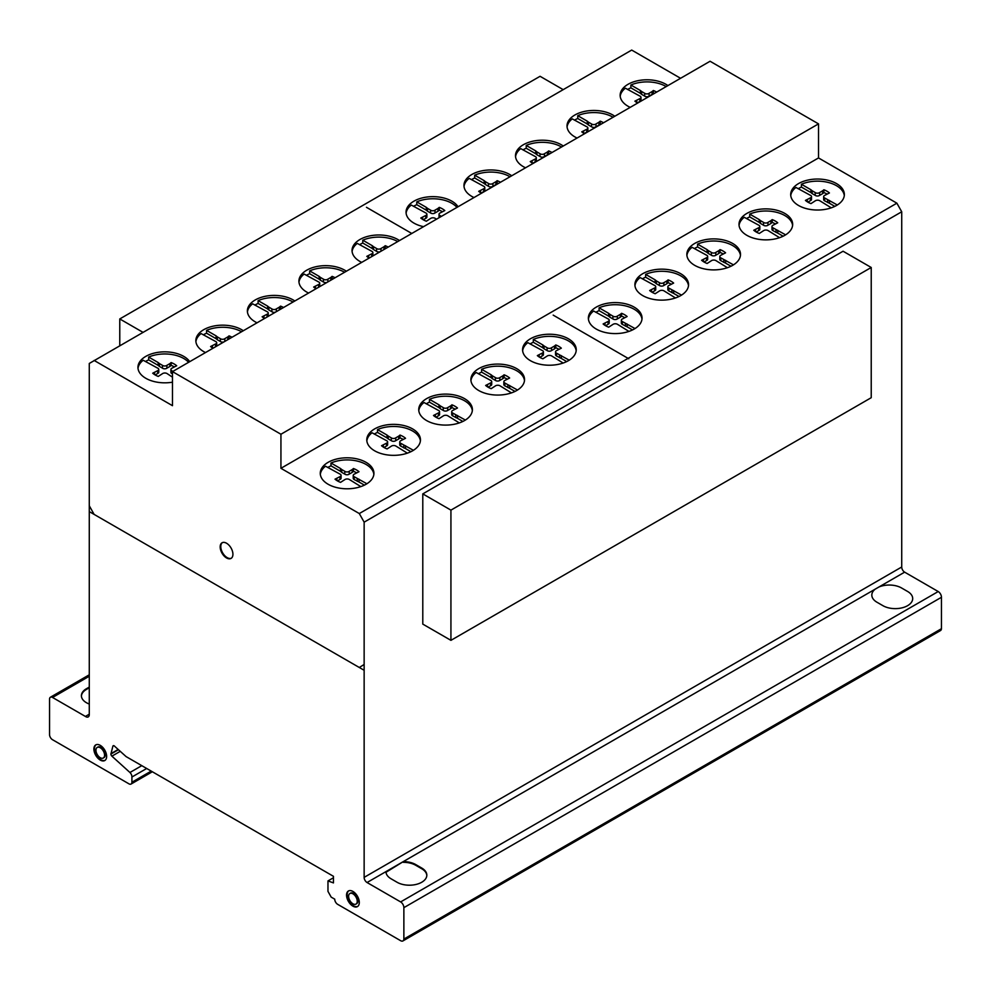 <?xml version="1.0" encoding="UTF-8"?>
<svg xmlns="http://www.w3.org/2000/svg" width="991" height="991" viewBox="0 0 991 991"><rect width="100%" height="100%" fill="white"/><g stroke="black" fill="none" stroke-linecap="round" stroke-linejoin="round"><path stroke-width="1.49" d="M142.89 332.282L119.775 318.941L119.775 345.624M119.775 318.941L540.07 76.295L563.173 89.636M450.93 510.13L450.93 640.347L871.225 397.701L871.225 267.483L843.068 251.231L422.785 493.89L450.93 510.13L871.225 267.483M450.93 640.347L422.785 624.107L422.785 493.89M844.295 195.586A26.831 15.497 0 0 0 819.52 181.204A26.831 15.497 0 0 0 801.409 184.252L810.911 189.739L810.911 192.564L801.409 187.076A26.831 15.497 0 0 0 798.176 188.736M819.52 179.086A26.831 15.497 180 0 1 844.357 194.533A26.831 15.497 180 0 1 815.519 209.981A26.831 15.497 180 0 1 790.694 194.533A26.831 15.497 180 0 1 795.934 185.329A26.831 15.497 180 0 1 819.52 179.086M740.45 255.455A26.831 15.497 0 0 0 715.675 241.061A26.831 15.497 0 0 0 697.565 244.12L707.066 249.608L707.066 252.432L697.565 246.945A26.831 15.497 0 0 0 694.332 248.605M715.675 238.942A26.831 15.497 180 0 1 740.512 254.402A26.831 15.497 180 0 1 711.674 269.849A26.831 15.497 180 0 1 686.85 254.402A26.831 15.497 180 0 1 692.09 245.198A26.831 15.497 180 0 1 715.675 238.942M641.982 319.152A26.831 15.497 0 0 0 617.207 304.757A26.831 15.497 0 0 0 599.097 307.817L608.598 313.305L608.598 316.129L599.097 310.641A26.831 15.497 0 0 0 595.851 312.301M617.207 302.639A26.831 15.497 180 0 1 642.044 318.099A26.831 15.497 180 0 1 613.206 333.546A26.831 15.497 180 0 1 588.369 318.099A26.831 15.497 180 0 1 593.621 308.895A26.831 15.497 180 0 1 617.207 302.639M524.487 380.631A26.831 15.497 0 0 0 499.724 366.236A26.831 15.497 0 0 0 481.614 369.296L491.115 374.784L491.115 377.608L481.614 372.12A26.831 15.497 0 0 0 478.368 373.78M499.724 364.131A26.831 15.497 180 0 1 524.549 379.578A26.831 15.497 180 0 1 495.723 395.025A26.831 15.497 180 0 1 470.886 379.578A26.831 15.497 180 0 1 476.138 370.374A26.831 15.497 180 0 1 499.724 364.131M420.395 440.908A26.831 15.497 0 0 0 395.62 426.514A26.831 15.497 0 0 0 377.509 429.574L387.01 435.061L387.01 437.886L377.509 432.398A26.831 15.497 0 0 0 374.264 434.058M395.62 424.408A26.831 15.497 180 0 1 420.457 439.855A26.831 15.497 180 0 1 391.618 455.303A26.831 15.497 180 0 1 366.781 439.855A26.831 15.497 180 0 1 372.034 430.651A26.831 15.497 180 0 1 395.62 424.408M666.2 86.576A26.831 15.497 0 0 0 648.981 81.943A26.831 15.497 0 0 0 630.871 85.003L640.372 90.491L640.372 93.315L630.871 87.827A26.831 15.497 0 0 0 627.625 89.487M630.202 107.362A26.831 15.497 180 0 1 620.143 95.272A26.831 15.497 180 0 1 625.395 86.081A26.831 15.497 180 0 1 648.981 79.825A26.831 15.497 180 0 1 667.922 85.585M561.538 147.002A26.831 15.497 0 0 0 544.332 142.37A26.831 15.497 0 0 0 526.221 145.429L535.71 150.905L535.71 153.729L526.221 148.241A26.831 15.497 0 0 0 522.975 149.901M525.54 167.789A26.831 15.497 180 0 1 515.493 155.698A26.831 15.497 180 0 1 520.733 146.495A26.831 15.497 180 0 1 544.332 140.251A26.831 15.497 180 0 1 563.26 146.011M456.95 207.392A26.831 15.497 0 0 0 434.888 198.807A26.831 15.497 0 0 0 416.777 201.867L426.279 207.342L426.279 210.166L416.777 204.679A26.831 15.497 0 0 0 413.532 206.339M423.566 226.666A26.831 15.497 180 0 1 406.05 212.136A26.831 15.497 180 0 1 411.302 202.932A26.831 15.497 180 0 1 434.888 196.689A26.831 15.497 180 0 1 458.053 206.76M344.608 272.252A26.831 15.497 0 0 0 327.748 267.818A26.831 15.497 0 0 0 309.638 270.877L319.139 276.365L319.139 279.177L309.638 273.702A26.831 15.497 0 0 0 306.392 275.362M308.573 293.051A26.831 15.497 180 0 1 298.91 281.147A26.831 15.497 180 0 1 304.15 271.943A26.831 15.497 180 0 1 327.748 265.699A26.831 15.497 180 0 1 346.367 271.237M241.544 331.75A26.831 15.497 0 0 0 224.684 327.315A26.831 15.497 0 0 0 206.574 330.375L216.075 335.862L216.075 338.687L206.574 333.199A26.831 15.497 0 0 0 203.328 334.859M205.509 352.561A26.831 15.497 180 0 1 195.846 340.656A26.831 15.497 180 0 1 201.099 331.452A26.831 15.497 180 0 1 224.684 325.209A26.831 15.497 180 0 1 243.303 330.734M188.6 362.322A26.831 15.497 0 0 0 166.785 354.01A26.831 15.497 0 0 0 148.675 357.057L158.164 362.545L158.164 365.369L148.675 359.882A26.831 15.497 0 0 0 145.429 361.542M172.484 382.179A26.831 15.497 180 0 1 162.772 382.786A26.831 15.497 180 0 1 137.947 367.339A26.831 15.497 180 0 1 143.187 358.135A26.831 15.497 180 0 1 166.785 351.892A26.831 15.497 180 0 1 189.739 361.665M293.076 301.995A26.831 15.497 0 0 0 276.216 297.573A26.831 15.497 0 0 0 258.106 300.62L267.607 306.108L267.607 308.932L258.106 303.444A26.831 15.497 0 0 0 254.86 305.104M257.041 322.806A26.831 15.497 180 0 1 247.378 310.901A26.831 15.497 180 0 1 252.631 301.698A26.831 15.497 180 0 1 276.216 295.454A26.831 15.497 180 0 1 294.835 300.991M397.738 241.581A26.831 15.497 0 0 0 380.878 237.146A26.831 15.497 0 0 0 362.768 240.206L372.257 245.681L372.257 248.506L362.768 243.03A26.831 15.497 0 0 0 359.522 244.678M361.703 262.38A26.831 15.497 180 0 1 352.04 250.475A26.831 15.497 180 0 1 357.28 241.271A26.831 15.497 180 0 1 380.878 235.028A26.831 15.497 180 0 1 399.497 240.565M510.006 176.757A26.831 15.497 0 0 0 492.8 172.124A26.831 15.497 0 0 0 474.689 175.172L484.178 180.659L484.178 183.484L474.689 177.996A26.831 15.497 0 0 0 471.443 179.656M474.008 197.543A26.831 15.497 180 0 1 463.961 185.453A26.831 15.497 180 0 1 469.201 176.249A26.831 15.497 180 0 1 492.8 170.006A26.831 15.497 180 0 1 511.728 175.766M613.07 117.26A26.831 15.497 0 0 0 595.851 112.615A26.831 15.497 0 0 0 577.741 115.674L587.242 121.162L587.242 123.986L577.741 118.499A26.831 15.497 0 0 0 574.495 120.159M577.072 138.034A26.831 15.497 180 0 1 567.013 125.956A26.831 15.497 180 0 1 572.265 116.752A26.831 15.497 180 0 1 595.851 110.497A26.831 15.497 180 0 1 614.792 116.257M373.867 474.355A26.831 15.497 0 0 0 349.105 459.96A26.831 15.497 0 0 0 330.994 463.02L340.483 468.508L340.483 471.32L330.994 465.844A26.831 15.497 0 0 0 327.748 467.504M349.105 457.842A26.831 15.497 180 0 1 373.929 473.289A26.831 15.497 180 0 1 345.091 488.749A26.831 15.497 180 0 1 320.266 473.289A26.831 15.497 180 0 1 325.506 464.085A26.831 15.497 180 0 1 349.105 457.842M472.335 410.658A26.831 15.497 0 0 0 447.573 396.264A26.831 15.497 0 0 0 429.462 399.323L438.963 404.811L438.963 407.623L429.462 402.148A26.831 15.497 0 0 0 426.217 403.808M447.573 394.145A26.831 15.497 180 0 1 472.397 409.593A26.831 15.497 180 0 1 443.572 425.052A26.831 15.497 180 0 1 418.735 409.593A26.831 15.497 180 0 1 423.987 400.401A26.831 15.497 180 0 1 447.573 394.145M576.18 350.789A26.831 15.497 0 0 0 551.417 336.395A26.831 15.497 0 0 0 533.307 339.455L542.808 344.942L542.808 347.767L533.307 342.279A26.831 15.497 0 0 0 530.061 343.939M551.417 334.277A26.831 15.497 180 0 1 576.242 349.736A26.831 15.497 180 0 1 547.416 365.184A26.831 15.497 180 0 1 522.579 349.736A26.831 15.497 180 0 1 527.819 340.532A26.831 15.497 180 0 1 551.417 334.277M688.497 285.705A26.831 15.497 0 0 0 663.735 271.323A26.831 15.497 0 0 0 645.624 274.383L655.125 279.858L655.125 282.683L645.624 277.195A26.831 15.497 0 0 0 642.379 278.855M663.735 269.205A26.831 15.497 180 0 1 688.559 284.652A26.831 15.497 180 0 1 659.721 300.1A26.831 15.497 180 0 1 634.897 284.652A26.831 15.497 180 0 1 640.136 275.448A26.831 15.497 180 0 1 663.735 269.205M792.602 225.44A26.831 15.497 0 0 0 767.827 211.046A26.831 15.497 0 0 0 749.716 214.106L759.217 219.581L759.217 222.405L749.716 216.918A26.831 15.497 0 0 0 746.483 218.577M767.827 208.928A26.831 15.497 180 0 1 792.664 224.375A26.831 15.497 180 0 1 763.826 239.822A26.831 15.497 180 0 1 739.001 224.375A26.831 15.497 180 0 1 744.241 215.171A26.831 15.497 180 0 1 767.827 208.928M348.733 890.835A9.018 5.203 -120 0 0 347.271 896.174A9.018 5.203 -120 0 0 354.704 906.356A9.018 5.203 -120 0 0 357.726 906.418M354.084 906.703A9.018 5.203 60 0 1 346.652 896.521A9.018 5.203 60 0 1 348.423 890.996A9.018 5.203 60 0 1 351.768 890.897A9.018 5.203 60 0 1 358.569 898.626A9.018 5.203 60 0 1 357.429 906.604A9.018 5.203 60 0 1 354.084 906.703M357.169 900.348A6.107 3.53 -120 0 0 352.139 893.436A6.107 3.53 -120 0 0 349.873 893.51A6.107 3.53 -120 0 0 349.105 898.911A6.107 3.53 -120 0 0 353.713 904.164A6.107 3.53 -120 0 0 355.98 904.089A6.107 3.53 -120 0 0 357.169 900.348M350.195 893.362A6.107 3.53 60 0 1 350.48 893.151A6.107 3.53 60 0 1 352.746 893.089A6.107 3.53 60 0 1 357.788 899.989A6.107 3.53 60 0 1 356.587 903.742A6.107 3.53 60 0 1 356.277 903.891M96.065 744.761A9.018 5.203 -120 0 0 95.062 752.07A9.018 5.203 -120 0 0 100.871 759.738A9.018 5.203 -120 0 0 105.058 760.345M100.264 745.368A9.018 5.203 60 0 1 106.632 756.406A9.018 5.203 60 0 1 104.773 760.531A9.018 5.203 60 0 1 100.264 760.085A9.018 5.203 60 0 1 94.368 752.144A9.018 5.203 60 0 1 95.755 744.922A9.018 5.203 60 0 1 100.264 745.368M95.941 750.237A6.107 3.53 -120 0 0 100.264 757.719A6.107 3.53 -120 0 0 103.312 758.016A6.107 3.53 -120 0 0 104.253 753.123A6.107 3.53 -120 0 0 100.264 747.734A6.107 3.53 -120 0 0 97.205 747.437A6.107 3.53 -120 0 0 95.941 750.237A6.107 3.53 60 0 1 102.42 749.654A6.107 3.53 60 0 1 102.42 758.288A6.107 3.53 60 0 1 95.941 750.237M97.527 747.288A6.107 3.53 60 0 1 97.812 747.078A6.107 3.53 60 0 1 100.871 747.387A6.107 3.53 60 0 1 104.86 752.764A6.107 3.53 60 0 1 103.931 757.669A6.107 3.53 60 0 1 103.609 757.818M222.356 542.634A9.018 5.203 -120 0 0 220.993 544.815A9.018 5.203 -120 0 0 225.539 556.434A9.018 5.203 -120 0 0 231.349 558.218M220.386 545.174A9.018 5.203 60 0 1 222.046 542.795A9.018 5.203 60 0 1 228.165 544.418A9.018 5.203 60 0 1 232.712 556.025A9.018 5.203 60 0 1 231.052 558.404A9.018 5.203 60 0 1 223.371 555.158A9.018 5.203 60 0 1 220.386 545.174M94.12 360.439L172.484 405.691L172.484 371.625L280.936 434.244L280.936 468.309L359.299 513.549L364.143 522.158L364.143 877.369A4.175 2.416 -120 0 0 367.054 882.523L400.637 901.921A4.67 2.7 60 0 1 403.87 907.657L403.87 939.084A4.559 2.639 60 0 1 402.928 940.93A4.559 2.639 60 0 1 400.637 940.694L337.646 904.325A4.15 2.403 60 0 1 334.747 899.171L331.192 897.128L327.971 891.38L327.971 880.912L333.459 882.907L333.459 876.317L126.105 756.604L114.845 746.458A1.883 1.09 -120 0 0 113.209 745.74A1.883 1.09 -120 0 0 112.863 746.223L110.918 754.052A1.982 1.14 -120 0 0 111.896 756.158L129.945 772.497A4.113 2.378 60 0 1 131.914 777.018L131.914 782.246A4.15 2.403 60 0 1 131.047 784.054A4.15 2.403 60 0 1 128.941 783.831L52.449 739.67A4.162 2.403 60 0 1 49.55 734.517L49.55 699.064A4.162 2.403 60 0 1 50.417 697.23A4.162 2.403 60 0 1 52.535 697.466L85.412 716.443A5.017 2.899 -120 0 0 88.249 716.902A5.017 2.899 -120 0 0 89.277 714.784L89.277 363.462L631.701 50.07L680.569 78.289M367.054 882.523L385.97 871.609A17.429 10.059 0 0 0 391.011 878.757L397.131 882.3A17.429 10.059 0 0 0 421.72 882.263A17.429 10.059 0 0 0 421.782 868.066L415.65 864.524A17.429 10.059 0 0 0 403.275 861.613A17.429 10.059 180 0 1 415.65 864.524L421.782 868.066A17.429 10.059 180 0 1 426.824 875.14A17.429 10.059 180 0 1 416.109 884.43A17.429 10.059 180 0 1 397.131 882.3L391.011 878.757A17.429 10.059 180 0 1 385.97 871.671A17.429 10.059 180 0 1 385.97 871.609L403.275 861.613L385.995 872.291M426.811 875.499A17.429 10.059 0 0 0 421.782 868.773L415.65 865.23A17.429 10.059 0 0 0 403.275 862.319M400.637 901.921L938.217 591.54L904.634 572.154A4.175 2.416 60 0 1 901.723 567.001L901.723 211.777L896.88 203.18L818.516 157.941L818.516 123.875L710.064 61.256L172.484 371.625M403.275 861.613L904.634 572.154M89.277 687.779L86.626 689.315A17.12 9.885 0 0 0 81.411 696.066M86.626 688.609A17.12 9.885 0 0 0 89.277 704.031A17.12 9.885 180 0 1 81.398 695.719A17.12 9.885 180 0 1 86.626 688.609L89.277 687.073L86.626 689.315M52.535 697.466L89.277 676.246M85.412 716.443L89.277 714.201M749.716 214.106L749.716 216.918M759.217 219.581L760.444 220.609L760.444 223.433L759.217 222.405M760.444 220.609L763.516 222.38L763.516 225.205L760.444 223.433M763.516 222.38A2.762 1.598 0 0 0 767.951 222.393L767.951 225.205A2.762 1.598 180 0 1 763.516 225.205M767.951 222.393L770.948 220.659L770.948 223.471L767.951 225.205M770.948 220.659L772.2 219.606L772.2 222.43L770.948 223.471M775.309 223.892A19.461 11.235 0 0 0 772.2 222.43M772.2 219.606A19.461 11.235 180 0 1 777.737 222.802L772.93 225.267A2.998 1.734 0 0 0 771.964 226.543A2.998 1.734 0 0 0 772.93 227.819L785.628 234.83M779.57 237.679L768.087 230.581A2.985 1.722 0 0 0 763.702 230.593L759.292 233.455A19.461 11.235 180 0 1 753.755 230.259L758.722 227.719A2.75 1.586 0 0 0 759.824 226.444A2.75 1.586 0 0 0 758.697 225.168L744.241 217.289A26.831 15.497 0 0 0 739.063 225.44M758.722 227.719L758.722 230.544L756.195 231.993M759.824 226.444L759.824 229.268A2.75 1.586 180 0 1 758.722 230.544M755.576 229.528L755.576 231.609M777.774 230.296L777.774 233.12L772.93 230.643A2.998 1.734 180 0 1 771.964 229.367L771.964 226.543M783.138 236.217L777.774 233.12M776.015 229.59L776.015 232.414M772.93 227.819L772.93 230.643M645.624 274.383L645.624 277.195M655.125 279.858L656.339 280.887L656.339 283.711L655.125 282.683M656.339 280.887L659.411 282.658L659.411 285.482L656.339 283.711M659.411 282.658A2.762 1.598 0 0 0 663.846 282.67L663.846 285.482A2.762 1.598 180 0 1 659.411 285.482M663.846 282.67L666.856 280.936L666.856 283.748L663.846 285.482M666.856 280.936L668.095 279.883L668.095 282.695L666.856 283.748M671.204 284.169A19.461 11.235 0 0 0 668.095 282.695M668.095 279.883A19.461 11.235 180 0 1 673.645 283.079L668.838 285.544A2.998 1.734 0 0 0 667.86 286.82A2.998 1.734 0 0 0 668.838 288.096L681.523 295.107M675.466 297.957L663.982 290.858A2.985 1.722 0 0 0 659.61 290.871L655.187 293.732A19.461 11.235 180 0 1 649.65 290.524L654.617 287.997A2.75 1.586 0 0 0 655.72 286.721A2.75 1.586 0 0 0 654.593 285.445L640.136 277.567A26.831 15.497 0 0 0 634.958 285.705M654.617 287.997L654.617 290.821L652.103 292.271M655.72 286.721L655.72 289.545A2.75 1.586 180 0 1 654.617 290.821M651.471 289.806L651.471 291.887M673.669 290.574L673.669 293.398L668.838 290.92A2.998 1.734 180 0 1 667.86 289.645L667.86 286.82M679.033 296.495L673.669 293.398M671.91 289.868L671.91 292.692M668.838 288.096L668.838 290.92M533.307 339.455L533.307 342.279M542.808 344.942L544.022 345.958L544.022 348.782L542.808 347.767M544.022 345.958L547.094 347.73L547.094 350.554L544.022 348.782M547.094 347.73A2.762 1.598 0 0 0 551.529 347.742L551.529 350.566A2.762 1.598 180 0 1 547.094 350.554M551.529 347.742L554.539 346.008L554.539 348.832L551.529 350.566M554.539 346.008L555.778 344.955L555.778 347.779L554.539 348.832M558.899 349.253A19.461 11.235 0 0 0 555.778 347.779M555.778 344.955A19.461 11.235 180 0 1 561.327 348.163L556.521 350.628A2.998 1.734 0 0 0 555.542 351.904A2.998 1.734 0 0 0 556.521 353.18L569.218 360.191M563.148 363.04L551.665 355.942A2.985 1.722 0 0 0 547.292 355.955L542.882 358.804A19.461 11.235 180 0 1 537.333 355.608L542.3 353.069A2.75 1.586 0 0 0 543.402 351.805A2.75 1.586 0 0 0 542.275 350.517L527.819 342.651A26.831 15.497 0 0 0 522.641 350.789M542.3 353.069L542.3 355.893L539.785 357.342M543.402 351.805L543.402 354.617A2.75 1.586 180 0 1 542.3 355.893M539.154 354.889L539.154 356.971M561.364 355.658L561.364 358.469L556.521 355.992A2.998 1.734 180 0 1 555.542 354.716L555.542 351.904M566.716 361.566L561.364 358.469M559.593 354.951L559.593 357.776M556.521 353.18L556.521 355.992M429.462 399.323L429.462 402.148M438.963 404.811L440.177 405.827L440.177 408.651L438.963 407.623M440.177 405.827L443.25 407.598L443.25 410.423L440.177 408.651M443.25 407.598A2.762 1.598 0 0 0 447.684 407.611L447.684 410.435A2.762 1.598 180 0 1 443.25 410.423M447.684 407.611L450.694 405.876L450.694 408.701L447.684 410.435M450.694 405.876L451.933 404.824L451.933 407.648L450.694 408.701M455.055 409.122A19.461 11.235 0 0 0 451.933 407.648M451.933 404.824A19.461 11.235 180 0 1 457.483 408.019L452.676 410.485A2.998 1.734 0 0 0 451.698 411.76A2.998 1.734 0 0 0 452.676 413.036L465.374 420.06M459.304 422.909L447.821 415.799A2.985 1.722 0 0 0 443.448 415.824L439.038 418.673A19.461 11.235 180 0 1 433.488 415.477L438.456 412.937A2.75 1.586 0 0 0 439.558 411.661A2.75 1.586 0 0 0 438.431 410.385L423.987 402.507A26.831 15.497 0 0 0 418.797 410.658M438.456 412.937L438.456 415.762L435.941 417.211M439.558 411.661L439.558 414.486A2.75 1.586 180 0 1 438.456 415.762M435.309 414.758L435.309 416.839M457.52 415.514L457.52 418.338L452.676 415.861A2.998 1.734 180 0 1 451.698 414.585L451.698 411.76M462.871 421.435L457.52 418.338M455.749 414.82L455.749 417.632M452.676 413.036L452.676 415.861M330.994 463.02L330.994 465.844M340.483 468.508L341.709 469.523L341.709 472.348L340.483 471.32M341.709 469.523L344.781 471.295L344.781 474.119L341.709 472.348M344.781 471.295A2.762 1.598 0 0 0 349.216 471.307L349.216 474.132A2.762 1.598 180 0 1 344.781 474.119M349.216 471.307L352.214 469.573L352.214 472.397L349.216 474.132M352.214 469.573L353.465 468.52L353.465 471.344L352.214 472.397M356.574 472.818A19.461 11.235 0 0 0 353.465 471.344M353.465 468.52A19.461 11.235 180 0 1 359.002 471.716L354.196 474.181A2.998 1.734 0 0 0 353.23 475.457A2.998 1.734 0 0 0 354.196 476.733L366.893 483.744M360.835 486.606L349.352 479.495A2.985 1.722 0 0 0 344.967 479.52L340.557 482.369A19.461 11.235 180 0 1 335.02 479.173L339.987 476.634A2.75 1.586 0 0 0 341.09 475.358A2.75 1.586 0 0 0 339.963 474.082L325.506 466.204A26.831 15.497 0 0 0 320.328 474.355M339.987 476.634L339.987 479.458L337.46 480.908M341.09 475.358L341.09 478.182A2.75 1.586 180 0 1 339.987 479.458M336.841 478.455L336.841 480.536M359.039 479.21L359.039 482.035L354.196 479.557A2.998 1.734 180 0 1 353.23 478.281L353.23 475.457M364.403 485.132L359.039 482.035M357.28 478.517L357.28 481.329M354.196 476.733L354.196 479.557M577.741 115.674L577.741 118.499M587.242 121.162L588.468 122.178L588.468 125.002L587.242 123.986M588.468 122.178L591.54 123.949L591.54 126.774L588.468 125.002M591.54 123.949A2.762 1.598 0 0 0 595.975 123.962L595.975 126.786A2.762 1.598 180 0 1 591.54 126.774M595.975 123.962L598.973 122.227L598.973 125.052L595.975 126.786M598.973 122.227L600.224 121.175L600.224 123.999L598.973 125.052M600.905 124.271A19.461 11.235 0 0 0 600.224 123.999M600.224 121.175A19.461 11.235 180 0 1 603.531 122.76M584.517 133.735A19.461 11.235 180 0 1 581.767 131.828L586.734 129.288A2.75 1.586 0 0 0 587.849 128.025A2.75 1.586 0 0 0 586.722 126.737L572.265 118.87A26.831 15.497 0 0 0 567.075 127.009M586.734 129.288L586.734 132.113L584.219 133.562M587.849 128.025L587.849 130.837A2.75 1.586 180 0 1 586.734 132.113M583.6 131.109L583.6 133.19M474.689 175.172L474.689 177.996M484.178 180.659L485.404 181.687L485.404 184.499L484.178 183.484M485.404 181.687L488.476 183.459L488.476 186.283L485.404 184.499M488.476 183.459A2.762 1.598 0 0 0 492.911 183.459L492.911 186.283A2.762 1.598 180 0 1 488.476 186.283M492.911 183.459L495.909 181.725L495.909 184.549L492.911 186.283M495.909 181.725L497.16 180.684L497.16 183.496L495.909 184.549M497.854 183.781A19.461 11.235 0 0 0 497.16 183.496M497.16 180.684A19.461 11.235 180 0 1 500.467 182.27M481.453 193.245A19.461 11.235 180 0 1 478.715 191.325L483.682 188.798A2.75 1.586 0 0 0 484.785 187.522A2.75 1.586 0 0 0 483.658 186.234L469.201 178.368A26.831 15.497 0 0 0 464.023 186.506M483.682 188.798L483.682 191.61L481.155 193.072M484.785 187.522L484.785 190.346A2.75 1.586 180 0 1 483.682 191.61M480.536 190.606L480.536 192.688M362.768 240.206L362.768 243.03M372.257 245.681L373.483 246.709L373.483 249.534L372.257 248.506M373.483 246.709L376.555 248.481L376.555 251.305L373.483 249.534M376.555 248.481A2.762 1.598 0 0 0 380.99 248.493L380.99 251.243M380.11 251.751A2.762 1.598 180 0 1 376.555 251.305M380.99 248.493L383.988 246.759L383.988 249.509M383.988 246.759L385.239 245.706L385.239 248.53L384.235 249.373M385.239 245.706A19.461 11.235 180 0 1 388.199 247.081M369.185 258.056A19.461 11.235 180 0 1 366.794 256.359L371.761 253.82A2.75 1.586 0 0 0 372.864 252.544A2.75 1.586 0 0 0 371.736 251.268L357.28 243.39A26.831 15.497 0 0 0 352.102 251.541M371.761 253.82L371.761 256.57M372.864 252.544L372.864 255.368A2.75 1.586 180 0 1 372.529 256.136M368.615 255.628L368.615 257.71M258.106 300.62L258.106 303.444M267.607 306.108L268.821 307.136L268.821 309.948L267.607 308.932M268.821 307.136L271.906 308.907L271.906 311.731L268.821 309.948M271.906 308.907A2.762 1.598 0 0 0 276.328 308.907L276.328 311.669M275.461 312.177A2.762 1.598 180 0 1 271.906 311.731M276.328 308.907L279.338 307.173L279.338 309.935M279.338 307.173L280.577 306.132L280.577 308.944L279.586 309.787M280.577 306.132A19.461 11.235 180 0 1 283.537 307.507M264.523 318.483A19.461 11.235 180 0 1 262.132 316.773L267.099 314.246A2.75 1.586 0 0 0 268.214 312.97A2.75 1.586 0 0 0 267.075 311.682L252.631 303.816A26.831 15.497 0 0 0 247.44 311.954M267.099 314.246L267.099 316.996M268.214 312.97L268.214 315.795A2.75 1.586 180 0 1 267.867 316.55M263.953 316.055L263.953 318.136M148.675 357.057L148.675 359.882M158.164 362.545L159.39 363.573L159.39 366.385L158.164 365.369M159.39 363.573L162.462 365.345L162.462 368.169L159.39 366.385M162.462 365.345A2.762 1.598 0 0 0 166.897 365.345L166.897 368.169A2.762 1.598 180 0 1 162.462 368.169M166.897 365.345L169.895 363.61L169.895 366.435L166.897 368.169M169.895 363.61L171.146 362.57L171.146 365.382L169.895 366.435M174.255 366.856A19.461 11.235 0 0 0 171.146 365.382M171.146 362.57A19.461 11.235 180 0 1 176.683 365.766L171.877 368.231A2.998 1.734 0 0 0 170.91 369.507A2.998 1.734 0 0 0 171.877 370.783L172.917 371.377M172.484 377.162L167.033 373.545A2.985 1.722 0 0 0 162.648 373.557L158.238 376.419A19.461 11.235 180 0 1 152.701 373.211L157.668 370.684A2.75 1.586 0 0 0 158.771 369.408A2.75 1.586 0 0 0 157.643 368.119L143.187 360.253A26.831 15.497 0 0 0 138.009 368.392M157.668 370.684L157.668 373.496L155.141 374.957M158.771 369.408L158.771 372.232A2.75 1.586 180 0 1 157.668 373.496M154.522 372.492L154.522 374.573M171.877 370.783L171.877 373.607A2.998 1.734 180 0 1 170.91 372.331L170.91 369.507M206.574 330.375L206.574 333.199M216.075 335.862L217.289 336.878L217.289 339.702L216.075 338.687M217.289 336.878L220.361 338.662L220.361 341.474L217.289 339.702M220.361 338.662A2.762 1.598 0 0 0 224.796 338.662L224.796 341.424M223.929 341.932A2.762 1.598 180 0 1 220.361 341.474M224.796 338.662L227.806 336.928L227.806 339.69M227.806 336.928L229.045 335.875L229.045 338.699L228.054 339.541M229.045 335.875A19.461 11.235 180 0 1 232.005 337.262M212.991 348.237A19.461 11.235 180 0 1 210.6 346.528L215.567 343.988A2.75 1.586 0 0 0 216.682 342.725A2.75 1.586 0 0 0 215.542 341.437L201.099 333.571A26.831 15.497 0 0 0 195.908 341.709M215.567 343.988L215.567 346.751M216.682 342.725L216.682 345.537A2.75 1.586 180 0 1 216.335 346.305M212.421 345.809L212.421 347.891M309.638 270.877L309.638 273.702M319.139 276.365L320.353 277.381L320.353 280.205L319.139 279.177M320.353 277.381L323.425 279.152L323.425 281.977L320.353 280.205M323.425 279.152A2.762 1.598 0 0 0 327.86 279.165L327.86 281.915M326.98 282.423A2.762 1.598 180 0 1 323.425 281.977M327.86 279.165L330.87 277.43L330.87 280.18M330.87 277.43L332.109 276.378L332.109 279.202L331.105 280.044M332.109 276.378A19.461 11.235 180 0 1 335.069 277.753M316.055 288.74A19.461 11.235 180 0 1 313.664 287.031L318.631 284.491A2.75 1.586 0 0 0 319.734 283.215A2.75 1.586 0 0 0 318.606 281.94L304.15 274.061A26.831 15.497 0 0 0 298.972 282.212M318.631 284.491L318.631 287.254M319.734 283.215L319.734 286.04A2.75 1.586 180 0 1 319.399 286.808M315.485 286.312L315.485 288.381M416.777 201.867L416.777 204.679M426.279 207.342L427.505 208.37L427.505 211.194L426.279 210.166M427.505 208.37L430.577 210.142L430.577 212.966L427.505 211.194M430.577 210.142A2.762 1.598 0 0 0 434.999 210.154L434.999 212.966A2.762 1.598 180 0 1 430.577 212.966M434.999 210.154L438.01 208.42L438.01 211.232L434.999 212.966M438.01 208.42L439.261 207.367L439.261 210.191L438.01 211.232M442.37 211.653A19.461 11.235 0 0 0 439.261 210.191M439.261 207.367A19.461 11.235 180 0 1 444.798 210.563L439.992 213.028A2.998 1.734 0 0 0 439.025 214.304A2.998 1.734 0 0 0 439.992 215.58L441.379 216.385M436.498 219.197L435.148 218.342A2.985 1.722 0 0 0 430.763 218.354L426.353 221.216A19.461 11.235 180 0 1 420.803 218.02L425.771 215.481A2.75 1.586 0 0 0 426.886 214.205A2.75 1.586 0 0 0 425.746 212.929L411.302 205.05A26.831 15.497 0 0 0 406.112 213.201M425.771 215.481L425.771 218.305L423.256 219.754M426.886 214.205L426.886 217.029A2.75 1.586 180 0 1 425.771 218.305M422.624 217.289L422.624 219.37M439.992 215.58L439.992 217.178M439.162 217.661A2.998 1.734 180 0 1 439.025 217.128L439.025 214.304M526.221 145.429L526.221 148.241M535.71 150.905L536.936 151.933L536.936 154.757L535.71 153.729M536.936 151.933L540.008 153.704L540.008 156.528L536.936 154.757M540.008 153.704A2.762 1.598 0 0 0 544.443 153.716L544.443 156.528A2.762 1.598 180 0 1 540.008 156.528M544.443 153.716L547.441 151.982L547.441 154.794L544.443 156.528M547.441 151.982L548.692 150.929L548.692 153.754L547.441 154.794M549.386 154.026A19.461 11.235 0 0 0 548.692 153.754M548.692 150.929A19.461 11.235 180 0 1 551.999 152.515M532.997 163.49A19.461 11.235 180 0 1 530.247 161.583L535.214 159.043A2.75 1.586 0 0 0 536.317 157.767A2.75 1.586 0 0 0 535.19 156.491L520.733 148.613A26.831 15.497 0 0 0 515.555 156.764M535.214 159.043L535.214 161.867L532.687 163.317M536.317 157.767L536.317 160.592A2.75 1.586 180 0 1 535.214 161.867M532.068 160.852L532.068 162.933M630.871 85.003L630.871 87.827M640.372 90.491L641.598 91.506L641.598 94.331L640.372 93.315M641.598 91.506L644.67 93.278L644.67 96.102L641.598 94.331M644.67 93.278A2.762 1.598 0 0 0 649.093 93.29L649.093 96.115A2.762 1.598 180 0 1 644.67 96.102M649.093 93.29L652.103 91.556L652.103 94.38L649.093 96.115M652.103 91.556L653.354 90.503L653.354 93.327L652.103 94.38M654.035 93.6A19.461 11.235 0 0 0 653.354 93.327M653.354 90.503A19.461 11.235 180 0 1 656.661 92.089M637.647 103.064A19.461 11.235 180 0 1 634.897 101.156L639.864 98.617A2.75 1.586 0 0 0 640.979 97.341A2.75 1.586 0 0 0 639.852 96.065L625.395 88.187A26.831 15.497 0 0 0 620.205 96.338M639.864 98.617L639.864 101.441L637.349 102.891M640.979 97.341L640.979 100.165A2.75 1.586 180 0 1 639.864 101.441M636.717 100.438L636.717 102.519M377.509 429.574L377.509 432.398M387.01 435.061L388.237 436.077L388.237 438.902L387.01 437.886M388.237 436.077L391.309 437.861L391.309 440.673L388.237 438.902M391.309 437.861A2.762 1.598 0 0 0 395.731 437.861L395.731 440.685A2.762 1.598 180 0 1 391.309 440.673M395.731 437.861L398.741 436.127L398.741 438.951L395.731 440.685M398.741 436.127L399.992 435.074L399.992 437.898L398.741 438.951M403.102 439.372A19.461 11.235 0 0 0 399.992 437.898M399.992 435.074A19.461 11.235 180 0 1 405.53 438.282L400.723 440.747A2.998 1.734 0 0 0 399.757 442.023A2.998 1.734 0 0 0 400.723 443.299L413.42 450.31M407.363 453.16L395.88 446.061A2.985 1.722 0 0 0 391.495 446.074L387.085 448.935A19.461 11.235 180 0 1 381.535 445.727L386.502 443.188A2.75 1.586 0 0 0 387.617 441.924A2.75 1.586 0 0 0 386.49 440.636L372.034 432.77A26.831 15.497 0 0 0 366.843 440.908M386.502 443.188L386.502 446.012L383.988 447.474M387.617 441.924L387.617 444.748A2.75 1.586 180 0 1 386.502 446.012M383.356 445.009L383.356 447.09M405.567 445.777L405.567 448.601L400.723 446.111A2.998 1.734 180 0 1 399.757 444.848L399.757 442.023M410.931 451.698L405.567 448.601M403.795 445.07L403.795 447.895M400.723 443.299L400.723 446.111M481.614 369.296L481.614 372.12M491.115 374.784L492.329 375.812L492.329 378.624L491.115 377.608M492.329 375.812L495.401 377.583L495.401 380.408L492.329 378.624M495.401 377.583A2.762 1.598 0 0 0 499.836 377.583L499.836 380.408A2.762 1.598 180 0 1 495.401 380.408M499.836 377.583L502.846 375.849L502.846 378.673L499.836 380.408M502.846 375.849L504.085 374.809L504.085 377.621L502.846 378.673M507.206 379.095A19.461 11.235 0 0 0 504.085 377.621M504.085 374.809A19.461 11.235 180 0 1 509.634 378.005L504.828 380.47A2.998 1.734 0 0 0 503.849 381.746A2.998 1.734 0 0 0 504.828 383.022L517.525 390.033M511.455 392.882L499.972 385.784A2.985 1.722 0 0 0 495.599 385.796L491.189 388.658A19.461 11.235 180 0 1 485.64 385.449L490.607 382.922A2.75 1.586 0 0 0 491.709 381.646A2.75 1.586 0 0 0 490.582 380.358L476.138 372.492A26.831 15.497 0 0 0 470.948 380.631M490.607 382.922L490.607 385.734L488.092 387.196M491.709 381.646L491.709 384.471A2.75 1.586 180 0 1 490.607 385.734M487.461 384.731L487.461 386.812M509.671 385.499L509.671 388.323L504.828 385.846A2.998 1.734 180 0 1 503.849 384.57L503.849 381.746M515.023 391.42L509.671 388.323M507.9 384.793L507.9 387.617M504.828 383.022L504.828 385.846M599.097 307.817L599.097 310.641M608.598 313.305L609.812 314.32L609.812 317.145L608.598 316.129M609.812 314.32L612.896 316.104L612.896 318.916L609.812 317.145M612.896 316.104A2.762 1.598 0 0 0 617.319 316.104L617.319 318.929A2.762 1.598 180 0 1 612.896 318.916M617.319 316.104L620.329 314.37L620.329 317.194L617.319 318.929M620.329 314.37L621.58 313.317L621.58 316.141L620.329 317.194M624.689 317.615A19.461 11.235 0 0 0 621.58 316.141M621.58 313.317A19.461 11.235 180 0 1 627.117 316.525L622.311 318.991A2.998 1.734 0 0 0 621.345 320.266A2.998 1.734 0 0 0 622.311 321.542L635.008 328.554M628.938 331.403L617.467 324.305A2.985 1.722 0 0 0 613.082 324.317L608.672 327.179A19.461 11.235 180 0 1 603.123 323.97L608.09 321.431A2.75 1.586 0 0 0 609.205 320.167A2.75 1.586 0 0 0 608.065 318.879L593.621 311.013A26.831 15.497 0 0 0 588.431 319.152M608.09 321.431L608.09 324.255L605.575 325.705M609.205 320.167L609.205 322.979A2.75 1.586 180 0 1 608.09 324.255M604.944 323.252L604.944 325.333M627.154 324.02L627.154 326.832L622.311 324.354A2.998 1.734 180 0 1 621.345 323.078L621.345 320.266M632.518 329.929L627.154 326.832M625.383 323.314L625.383 326.138M622.311 321.542L622.311 324.354M697.565 244.12L697.565 246.945M707.066 249.608L708.292 250.624L708.292 253.448L707.066 252.432M708.292 250.624L711.365 252.408L711.365 255.22L708.292 253.448M711.365 252.408A2.762 1.598 0 0 0 715.799 252.408L715.799 255.232A2.762 1.598 180 0 1 711.365 255.22M715.799 252.408L718.797 250.673L718.797 253.498L715.799 255.232M718.797 250.673L720.048 249.621L720.048 252.445L718.797 253.498M723.157 253.919A19.461 11.235 0 0 0 720.048 252.445M720.048 249.621A19.461 11.235 180 0 1 725.585 252.829L720.779 255.294A2.998 1.734 0 0 0 719.813 256.57A2.998 1.734 0 0 0 720.779 257.846L733.476 264.857M727.419 267.706L715.936 260.608A2.985 1.722 0 0 0 711.55 260.621L707.14 263.482A19.461 11.235 180 0 1 701.603 260.274L706.571 257.734A2.75 1.586 0 0 0 707.673 256.471A2.75 1.586 0 0 0 706.546 255.183L692.09 247.316A26.831 15.497 0 0 0 686.912 255.455M706.571 257.734L706.571 260.559L704.044 262.02M707.673 256.471L707.673 259.283A2.75 1.586 180 0 1 706.571 260.559M703.424 259.555L703.424 261.636M725.623 260.323L725.623 263.135L720.779 260.658A2.998 1.734 180 0 1 719.813 259.382L719.813 256.57M730.986 266.232L725.623 263.135M723.864 259.617L723.864 262.442M720.779 257.846L720.779 260.658M801.409 184.252L801.409 187.076M810.911 189.739L812.137 190.768L812.137 193.579L810.911 192.564M812.137 190.768L815.209 192.539L815.209 195.363L812.137 193.579M815.209 192.539A2.762 1.598 0 0 0 819.644 192.539L819.644 195.363A2.762 1.598 180 0 1 815.209 195.363M819.644 192.539L822.641 190.805L822.641 193.629L819.644 195.363M822.641 190.805L823.893 189.764L823.893 192.576L822.641 193.629M827.002 194.05A19.461 11.235 0 0 0 823.893 192.576M823.893 189.764A19.461 11.235 180 0 1 829.43 192.96L824.623 195.425A2.998 1.734 0 0 0 823.657 196.701A2.998 1.734 0 0 0 824.623 197.977L837.321 204.988M831.263 207.837L819.78 200.739A2.985 1.722 0 0 0 815.395 200.752L810.985 203.613A19.461 11.235 180 0 1 805.435 200.405L810.403 197.878A2.75 1.586 0 0 0 811.518 196.602A2.75 1.586 0 0 0 810.39 195.314L795.934 187.448A26.831 15.497 0 0 0 790.756 195.586M810.403 197.878L810.403 200.69L807.888 202.152M811.518 196.602L811.518 199.426A2.75 1.586 180 0 1 810.403 200.69M807.269 199.686L807.269 201.768M829.467 200.455L829.467 203.279L824.623 200.801A2.998 1.734 180 0 1 823.657 199.525L823.657 196.701M834.831 206.376L829.467 203.279M827.708 199.748L827.708 202.573M824.623 197.977L824.623 200.801M402.928 940.93L940.509 630.561A4.559 2.639 -120 0 0 941.45 628.703L941.45 597.288A4.67 2.7 -120 0 0 938.217 591.54M280.936 434.244L818.516 123.875M818.516 157.941L280.936 468.309M359.299 513.549L896.88 203.18M131.914 782.246L151.214 771.097M131.914 777.018L146.693 768.483M129.945 772.497L141.787 765.659M111.896 756.158L120.258 751.339M110.918 753.655L118.177 749.456M327.971 880.912L333.459 877.741M403.87 939.084L941.45 628.703M403.87 907.657L941.45 597.288M364.143 877.369L901.723 567.001M364.143 522.158L901.723 211.777M875.214 589.137A17.429 10.059 0 0 0 876.874 602.181L883.006 605.724A17.429 10.059 0 0 0 907.583 605.687A17.429 10.059 0 0 0 907.645 591.491L901.513 587.948A17.429 10.059 0 0 0 878.93 586.994M553.189 315.126L628.79 358.767M366.459 207.305L411.773 233.467M348.609 896.31A6.107 3.53 60 0 1 355.088 895.728A6.107 3.53 60 0 1 355.088 904.374A6.107 3.53 60 0 1 348.609 896.31M346.553 895.121A9.018 5.203 60 0 1 356.116 894.266A9.018 5.203 60 0 1 356.116 907.013A9.018 5.203 60 0 1 346.553 895.121M220.175 546.921A9.018 5.203 60 0 1 229.739 546.066A9.018 5.203 60 0 1 229.739 558.813A9.018 5.203 60 0 1 220.175 546.921M93.885 749.047A9.018 5.203 60 0 1 103.448 748.193A9.018 5.203 60 0 1 103.448 760.939A9.018 5.203 60 0 1 93.885 749.047M364.143 664.478L359.299 667.488M94.12 514.391L89.277 505.782M89.277 511.604L364.143 670.288M421.782 868.066L421.782 868.773M415.65 864.524L415.65 865.23M110.918 754.052L118.449 749.704M112.863 746.223L113.804 745.678M103.312 758.016L103.931 757.669M50.417 697.23L89.277 674.797M131.047 784.054L152.354 771.754"/></g></svg>
